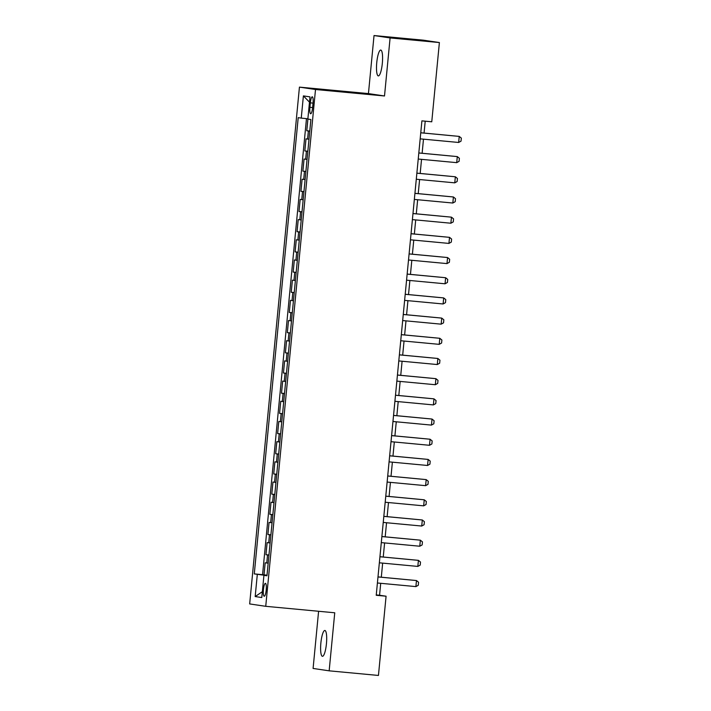 <?xml version="1.0" encoding="UTF-8"?>
<svg xmlns="http://www.w3.org/2000/svg" width="711" height="711" viewBox="0 0 711 711"><rect width="100%" height="100%" fill="white"/><g stroke="black" fill="none" stroke-linecap="round" stroke-linejoin="round"><path stroke-width="1.07" d="M326.429 643.802A12.985 2.808 -84.6 0 0 324.865 630.47A12.985 2.808 -84.6 0 0 320.874 642.984A12.985 2.808 -84.6 0 0 322.439 656.315A12.985 2.808 -84.6 0 0 326.429 643.802M382.322 63.395A12.985 2.808 -84.6 0 0 380.749 50.063A12.985 2.808 -84.6 0 0 376.759 62.577A12.985 2.808 -84.6 0 0 378.323 75.908A12.985 2.808 -84.6 0 0 382.322 63.395M266.207 590.006A6.488 1.404 -84.6 0 0 265.425 583.34A6.488 1.404 -84.6 0 0 263.425 589.597A6.488 1.404 -84.6 0 0 264.216 596.262A6.488 1.404 -84.6 0 0 266.207 590.006M318.599 611.273L313.089 668.447L329.157 670.828L378.448 675.45L386.082 596.209L379.567 595.249L380.714 583.304M299.438 87.124L249.668 603.932L265.736 606.314L315.506 89.506L299.438 87.124L368.44 93.594L384.509 95.976L390.099 37.932L374.03 35.55L368.44 93.594M374.03 35.55L423.321 40.172L439.389 42.553L390.099 37.932M307.907 119.093L306.779 130.762L309.783 131.037M308.992 139.24L306.006 138.832L304.841 150.945L307.845 151.23M307.054 159.424L304.059 159.024L302.895 171.138L305.899 171.413M305.108 179.616L302.113 179.208L300.949 191.321L303.952 191.606M303.162 199.8L300.175 199.4L299.002 211.514L302.006 211.789M301.224 219.992L298.229 219.583L297.065 231.697L300.069 231.982M299.278 240.176L296.283 239.776L295.118 251.89L298.122 252.165M297.331 260.368L294.345 259.959L293.172 272.073L296.176 272.357M295.385 280.561L292.399 280.152L291.234 292.265L294.23 292.541M293.447 300.744L290.452 300.335L289.288 312.449L292.292 312.733M291.501 320.937L288.506 320.528L287.342 332.641L290.346 332.926M289.555 341.12L286.569 340.711L285.395 352.825L288.399 353.109M287.608 361.312L284.622 360.904L283.458 373.017L286.462 373.302M285.671 381.496L282.676 381.087L281.512 393.201L284.516 393.485M283.725 401.688L280.738 401.28L279.565 413.393L282.569 413.678M281.778 421.872L278.792 421.472L277.628 433.577L280.623 433.861M279.841 442.064L276.846 441.655L275.681 453.769L278.685 454.053M277.894 462.248L274.899 461.848L273.735 473.953L276.739 474.237M275.948 482.44L272.962 482.031L271.789 494.145L274.793 494.429M274.002 502.624L271.015 502.224L269.851 514.329L272.855 514.613M272.064 522.816L269.069 522.407L267.905 534.521L270.909 534.805M270.118 543L267.123 542.6L265.958 554.713L268.962 554.989M439.389 42.553L431.764 121.794L421.907 120.87L376.226 595.285L386.082 596.209M310.343 102.864L309.916 107.308A6.283 1.36 -84.6 0 0 310.671 113.769A6.283 1.36 -84.6 0 0 312.6 107.708L313.036 103.264A6.283 1.36 -84.6 0 0 312.271 96.803A6.283 1.36 -84.6 0 0 310.343 102.864L313.044 103.122M266.981 575.572L263.923 575.332L266.963 575.786L310.894 119.537L307.854 119.084L309.987 96.874L303.393 95.896L301.251 118.106L298.211 117.653L254.28 573.901L266.927 575.572M263.923 575.332L261.781 597.542L255.178 596.565L257.32 574.355M309.774 131.162L306.779 130.762M306.477 118.648L262.563 574.684L267.016 575.181M268.171 563.192L265.185 562.783L264.012 574.897M268.954 555.113L265.958 554.713M270.891 534.93L267.905 534.521M272.837 514.737L269.851 514.329M274.784 494.554L271.789 494.145M276.73 474.361L273.735 473.953M278.668 454.178L275.681 453.769M280.614 433.986L277.628 433.577M282.56 413.802L279.565 413.393M284.507 393.61L281.512 393.201M286.444 373.417L283.458 373.017M288.39 353.234L285.395 352.825M290.337 333.041L287.342 332.641M292.274 312.858L289.288 312.449M294.221 292.665L291.234 292.265M296.167 272.482L293.172 272.073M298.113 252.289L295.118 251.89M300.051 232.106L297.065 231.697M301.997 211.914L299.002 211.514M303.944 191.73L300.949 191.321M305.881 171.538L302.895 171.138M307.827 151.354L304.841 150.945M329.157 670.828L334.748 612.784L265.736 606.314M384.509 95.976L315.506 89.506M381.3 577.208L382.66 563.121M383.247 557.024L384.607 542.928M385.193 536.832L386.544 522.745M387.14 516.648L388.49 502.553M389.077 496.456L390.437 482.369M391.023 476.263L392.383 462.177M392.97 456.08L394.321 441.993M394.907 435.887L396.267 421.801M396.854 415.704L398.213 401.617M398.8 395.512L400.16 381.425M400.746 375.328L402.097 361.241M402.684 355.136L404.044 341.049M404.63 334.952L405.99 320.865M406.576 314.76L407.927 300.673M408.523 294.576L409.874 280.49M410.46 274.384L411.82 260.297M412.407 254.2L413.766 240.105M414.353 234.008L415.704 219.921M416.291 213.824L417.65 199.729M418.237 193.632L419.597 179.545M420.183 173.448L421.534 159.353M422.13 153.256L423.48 139.169M424.067 133.073L425.214 121.181M376.252 594.938L379.567 595.249M307.881 118.79L301.251 118.106M262.563 574.684L254.28 573.901M309.481 102.144L303.393 95.896M255.178 596.565L262.35 591.685M420.752 132.797L459.235 136.405L461.332 138.112L461.039 141.142L458.657 142.467L420.174 138.858M458.657 142.467L459.235 136.405L420.761 132.761M418.815 152.989L457.297 156.598L459.386 158.304L459.093 161.335L456.711 162.65L418.228 159.042M456.711 162.65L457.297 156.598L418.815 152.945M416.868 173.182L455.351 176.781L457.44 178.488L457.146 181.518L454.764 182.843L416.282 179.234M454.764 182.843L455.351 176.781L416.868 173.137M414.922 193.365L453.405 196.974L455.493 198.68L455.209 201.711L452.818 203.026L414.344 199.427M452.818 203.026L453.405 196.974L414.931 193.321M412.975 213.558L451.458 217.166L453.556 218.872L453.263 221.894L450.881 223.218L412.398 219.61M450.881 223.218L451.458 217.166L412.984 213.513M411.038 233.741L449.521 237.35L451.609 239.056L451.316 242.087L448.934 243.411L410.451 239.803M448.934 243.411L449.521 237.35L411.038 233.697M409.092 253.934L447.575 257.542L449.663 259.248L449.37 262.27L446.988 263.594L408.505 259.986M446.988 263.594L447.575 257.542L409.092 253.889M407.145 274.117L445.628 277.725L447.726 279.432L447.432 282.463L445.05 283.787L406.568 280.178M445.05 283.787L445.628 277.725L407.154 274.073M405.208 294.31L443.682 297.918L445.779 299.624L445.486 302.646L443.104 303.97L404.621 300.362M443.104 303.97L443.682 297.918L405.208 294.265M403.261 314.493L441.744 318.101L443.833 319.808L443.54 322.838L441.158 324.163L402.675 320.554M441.158 324.163L441.744 318.101L403.261 314.449M401.315 334.685L439.798 338.294L441.887 340L441.602 343.022L439.211 344.346L400.728 340.738M439.211 344.346L439.798 338.294L401.324 334.641M399.369 354.869L437.852 358.477L439.949 360.184L439.656 363.214L437.274 364.539L398.791 360.93M437.274 364.539L437.852 358.477L399.378 354.825M397.431 375.061L435.914 378.67L438.003 380.376L437.709 383.398L435.328 384.722L396.845 381.114M435.328 384.722L435.914 378.67L397.431 375.017M395.485 395.245L433.968 398.853L436.056 400.56L435.763 403.59L433.381 404.915L394.898 401.306M433.381 404.915L433.968 398.853L395.485 395.2M393.539 415.437L432.021 419.046L434.11 420.752L433.826 423.774L431.444 425.098L392.961 421.49M431.444 425.098L432.021 419.046L393.547 415.393M391.592 435.621L430.075 439.229L432.172 440.936L431.879 443.966L429.497 445.29L391.014 441.682M429.497 445.29L430.075 439.229L391.601 435.585M389.655 455.813L428.138 459.422L430.226 461.128L429.933 464.15L427.551 465.474L389.068 461.866M427.551 465.474L428.138 459.422L389.655 455.769M387.708 475.997L426.191 479.605L428.28 481.311L427.995 484.342L425.605 485.666L387.122 482.058M425.605 485.666L426.191 479.605L387.708 475.961M385.762 496.189L424.245 499.797L426.342 501.504L426.049 504.526L423.667 505.85L385.184 502.242M423.667 505.85L424.245 499.797L385.771 496.145M383.824 516.373L422.307 519.981L424.396 521.687L424.103 524.718L421.721 526.042L383.238 522.434M421.721 526.042L422.307 519.981L383.824 516.337M381.878 536.565L420.361 540.173L422.45 541.88L422.156 544.91L419.774 546.226L381.292 542.617M419.774 546.226L420.361 540.173L381.878 536.521M379.932 556.749L418.415 560.357L420.503 562.063L420.219 565.094L417.828 566.418L379.354 562.81M417.828 566.418L418.415 560.357L379.941 556.713M377.985 576.941L416.468 580.549L418.566 582.256L418.272 585.286L415.891 586.602L377.408 582.993M415.891 586.602L416.468 580.549L377.994 576.897M307.587 139.072L308.37 130.993M266.767 563.023L267.549 554.944M268.714 542.831L269.487 534.752M270.66 522.647L271.433 514.568M272.597 502.455L273.38 494.376M274.544 482.262L275.317 474.193M276.49 462.079L277.263 454M278.428 441.887L279.21 433.817M280.374 421.703L281.156 413.624M282.32 401.511L283.094 393.441M284.267 381.327L285.04 373.248M286.204 361.135L286.986 353.065M288.151 340.951L288.933 332.872M290.097 320.759L290.87 312.689M292.034 300.575L292.816 292.497M293.981 280.383L294.763 272.313M295.927 260.199L296.7 252.121M297.873 240.007L298.647 231.937M299.811 219.823L300.593 211.745M301.757 199.631L302.539 191.561M303.704 179.448L304.477 171.369M305.65 159.255L306.423 151.185M312.618 107.557L309.916 107.308"/></g></svg>
